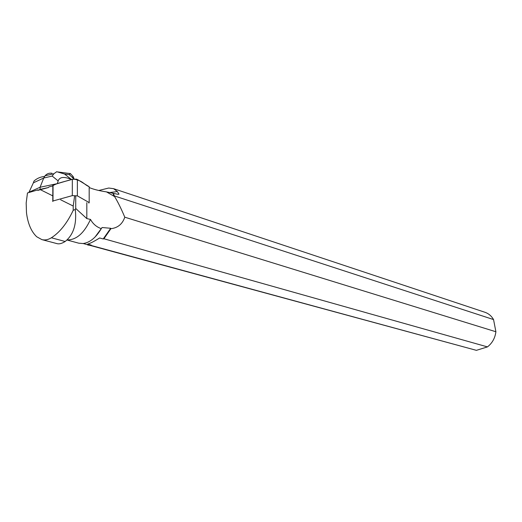 <?xml version="1.0" encoding="UTF-8"?>
<svg xmlns="http://www.w3.org/2000/svg" width="522" height="522" viewBox="0 0 522 522"><rect width="100%" height="100%" fill="white"/><g stroke="black" fill="none" stroke-linecap="round" stroke-linejoin="round"><path stroke-width="0.78" d="M88.851 203.084L89.19 202.588L77.367 195.861L72.31 195.626L52.983 200.99L52.722 201.499M52.781 185.473L53.042 184.932L72.336 179.216L77.38 179.477L89.177 186.719L89.177 187.117M86.815 202.66L86.822 218.601L90.495 219.423C84.244 232.982 76.584 239.813 67.514 239.931L67.09 240.074M86.822 218.601L75.716 208.467L75.292 209.452L73.204 210.327L73.21 206.046L60.617 199.763M52.839 185.897L48.964 186.909L48.409 187.535L37.852 190.373L37.858 189.877L27.477 192.944L26.178 202.973L26.485 212.767C27.855 223.612 31.268 231.611 36.71 236.753L41.851 239.605L57.185 243.676C59.312 244.205 61.974 243.48 65.165 241.49C73.491 234.815 76.871 224.134 75.292 209.452M52.8 195.874L40.311 189.649M89.177 187.522C93.327 189.316 99.102 190.771 106.508 191.894L117.939 194.315L118.99 194.158L117.346 191.567L113.587 188.683L108.72 188.031L98.788 190.478M110.71 228.277L110.899 228.695L103.904 238.756L103.206 238.965L110.71 228.277L102.077 227.52L101.288 228.636C95.944 237.66 89.856 242.632 83.044 243.546L78.731 243.18M101.288 228.636C96.596 227.044 93.001 223.971 90.495 219.423M41.851 239.605C44.964 240.381 48.135 239.768 51.378 237.778C59.795 232.401 67.07 223.253 73.204 210.327M102.077 227.52L95.05 237.034M103.206 238.965L99.656 237.967C94.175 241.379 90.175 243.435 87.657 244.126L91.206 245.092L87.481 244.694M75.716 208.467L75.729 196.396M73.21 206.046L74.568 196.344M91.206 245.092L90.906 245.399L476.403 350.34L85.523 244.159M90.906 245.399L87.787 245.027M113.274 193.284L114.409 195.939L114.174 196.344L106.508 191.894M113.737 188.729L484.814 312.228C488.527 313.487 491.437 315.934 493.551 319.568L114.409 195.939M112.889 193.297L114.174 196.344M110.899 228.695C117.822 227.886 122.448 224.055 124.784 217.198L495.9 331.751L493.551 319.568M495.9 331.751C495.065 338.099 492.253 343.15 487.457 346.895L103.904 238.756M476.403 350.34L487.457 346.895M114.357 196.168C117.718 201.616 121.195 208.624 124.784 217.198M109.535 192.559L117.346 191.567M37.852 190.373L40.077 189.382L48.409 187.535M52.017 173.271C49.212 172.854 46.895 173.689 45.055 175.77L43.737 178.015L33.375 182.824L29.03 192.207L40.083 187.235L40.077 189.382M29.03 192.207L28.651 192.598M67.984 173.297L70.313 173.519L69.309 174.655L64.506 174.015L56.715 171.712L53.916 173.715L52.174 176.071L43.737 178.015L40.083 187.235L57.446 183.627M64.506 174.015L71.442 179.483M71.423 179.47C64.089 176.384 59.665 176.86 58.144 180.906L52.174 176.071M58.64 183.274L57.446 183.352L58.144 180.906M76.617 179.209L75.644 179.059M33.375 182.824L34.041 180.971C37.114 178.315 40.612 176.814 44.54 176.469M74.202 179L73.073 176.456L70.313 173.519M53.035 185.617C56.383 183.242 66.294 181.206 73.367 179.039C82.92 180.625 83.67 184.37 89.177 186.719L89.19 202.588M72.31 195.626L72.336 179.216M53.042 184.932L52.983 200.99M77.38 179.477L77.367 195.861M65.165 241.49L51.378 237.778M74.046 179L69.309 174.655M52.781 201.055L52.839 185.003M67.168 240.048L78.907 243.226M83.207 243.533L87.65 244.74M118.99 194.158L117.861 194.301M45.133 175.757L53.883 173.722M73.067 176.469L72.336 177.434M58.236 171.999L70.15 173.585"/></g></svg>
